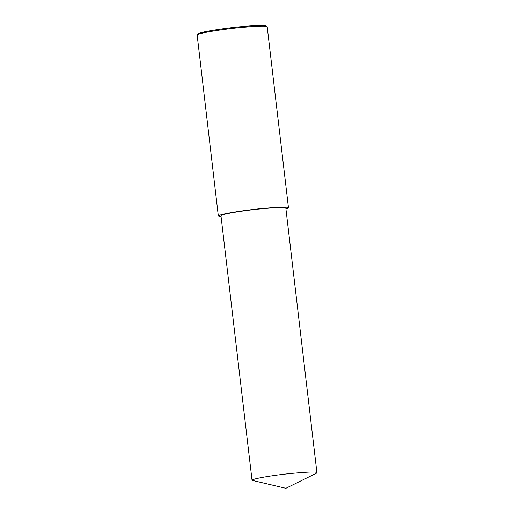 <?xml version="1.0" encoding="UTF-8"?>
<svg xmlns="http://www.w3.org/2000/svg" width="514" height="514" viewBox="0 0 514 514"><rect width="100%" height="100%" fill="white"/><g stroke="black" fill="none" stroke-linecap="round" stroke-linejoin="round"><path stroke-width="0.77" d="M285.957 209.127L288.476 207.862L267.209 26.856L266.528 26.465C264.916 25.732 255.651 26.15 238.734 27.717C222.254 29.324 198.211 33.114 197.145 34.907L218.341 216.105L221.084 216.747M267.1 26.689L265.565 25.7C263.99 24.993 254.963 25.398 238.47 26.921C222.401 28.488 198.957 32.189 197.922 33.937L197.145 34.907M288.476 207.862L287.789 207.463C286.144 206.718 276.551 207.168 259.03 208.819C241.94 210.515 217.692 214.466 218.341 216.105M316.92 472.713L285.842 208.176L285.212 207.804C283.689 207.116 274.817 207.534 258.606 209.057C242.794 210.624 220.371 214.28 220.975 215.796L252.046 480.333L285.868 488.3L316.341 473.246L316.92 472.713L316.29 472.347C314.761 471.653 305.894 472.07 289.684 473.6C273.872 475.167 251.442 478.817 252.046 480.333"/></g></svg>
